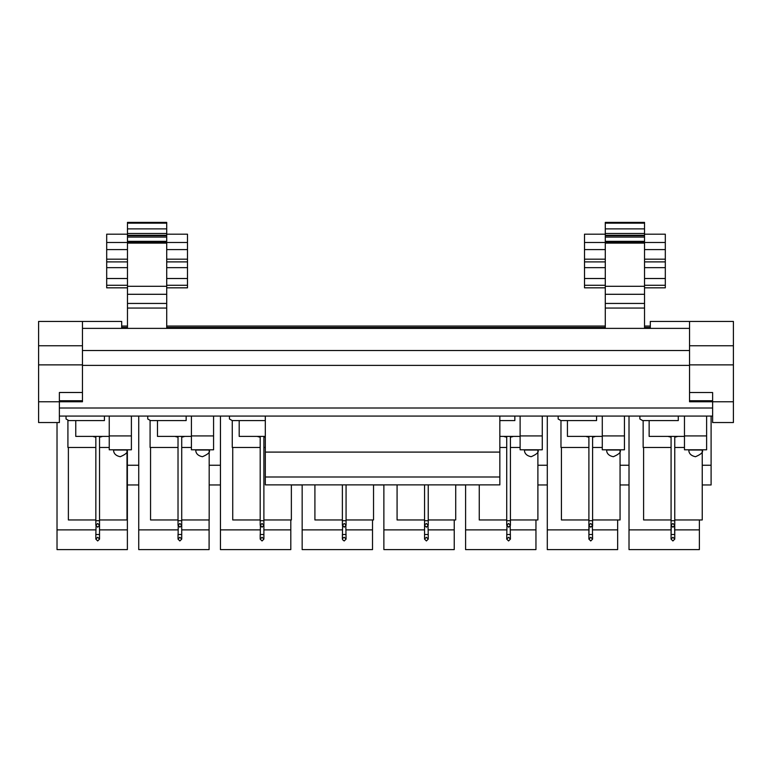 <?xml version="1.0" encoding="UTF-8"?>
<svg xmlns="http://www.w3.org/2000/svg" width="772" height="772" viewBox="0 0 772 772"><rect width="100%" height="100%" fill="white"/><g stroke="black" fill="none" stroke-linecap="round" stroke-linejoin="round"><path stroke-width="1.16" d="M260.164 437.435L260.193 437.463A2.306 2.306 0 0 0 258.639 436.855L257.192 436.392M232.266 420.586L232.266 447.47L260.193 447.47M265.317 447.47L263.889 447.47M263.889 437.463A2.306 2.306 0 0 1 265.317 436.855M177.994 437.435L178.023 437.463A2.306 2.306 0 0 0 176.46 436.855L175.022 436.392M150.086 420.344L150.086 447.47L178.023 447.47M191.408 447.47L181.719 447.47M181.719 437.463A2.306 2.306 0 0 1 183.273 436.855L184.72 436.392M671.042 437.435L671.08 437.463A2.306 2.306 0 0 0 669.517 436.855L668.079 436.392M643.144 420.586L643.144 447.47L671.08 447.47M684.465 447.47L674.767 447.47M674.767 437.463A2.306 2.306 0 0 1 676.33 436.855L677.768 436.392M588.872 437.435L588.901 437.463A2.306 2.306 0 0 0 587.338 436.855L585.9 436.392M560.974 420.586L560.974 447.47L588.901 447.47M602.285 447.47L592.597 447.47M592.597 437.463A2.306 2.306 0 0 1 594.151 436.855L595.598 436.392M95.815 437.435L95.844 437.463A2.306 2.306 0 0 0 94.29 436.855L92.843 436.392M67.917 420.074L67.917 447.47L95.844 447.47M109.238 447.47L99.54 447.47M99.54 437.463A2.306 2.306 0 0 1 101.093 436.855L102.541 436.392M506.693 437.435L506.721 437.463A2.306 2.306 0 0 0 505.168 436.855L503.72 436.392M520.116 447.47L510.417 447.47M506.721 447.47L499.841 447.47M510.417 437.463A2.306 2.306 0 0 1 511.981 436.855L513.419 436.392M109.238 416.079L109.238 435.929L131.394 435.929L131.394 416.079M602.285 416.079L602.285 435.929L624.452 435.929L624.452 416.079M684.465 416.079L684.465 435.929L706.621 435.929L706.621 416.079M520.116 416.079L520.116 435.929L542.272 435.929L542.272 416.079M191.408 416.079L191.408 435.929L213.574 435.929L213.574 416.079M602.285 436.392L567.43 436.392L567.43 420.586M520.116 436.392L499.841 436.392M265.317 436.392L239.195 436.392L239.195 420.586M684.465 436.392L649.146 436.392L649.146 420.586M499.841 416.079L499.841 484.874L265.317 484.874L265.317 416.079M191.408 436.392L157.478 436.392L157.478 420.586M109.238 436.392L75.762 436.392L75.762 420.586M558.156 416.079L558.156 418.984L560.926 420.586L596.563 420.586L596.563 416.079M147.742 416.079L147.742 418.984L150.511 420.586L186.149 420.586L186.149 416.079M229.448 416.079L229.448 418.984L232.218 420.586L265.317 420.586M499.841 420.586L514.847 420.586L514.847 416.079M639.872 416.079L639.872 418.984L642.642 420.586L678.279 420.586L678.279 416.079M66.025 416.079L66.025 418.984L68.795 420.586L104.432 420.586L104.432 416.079M99.54 529.881L127.38 529.881L127.38 549.596L57.022 549.596L57.022 422.545M57.022 529.881L95.844 529.881M127.38 449.786L127.38 529.881M138.738 465.246L127.38 465.246M181.719 529.881L209.096 529.881L209.096 549.596L138.738 549.596L138.738 416.079M138.738 529.881L178.023 529.881M209.096 519.952L209.096 529.881M220.445 465.246L209.183 465.246M263.889 529.881L290.803 529.881L290.803 549.596L220.445 549.596L220.445 416.079M220.445 529.881L260.193 529.881M290.803 519.952L290.803 529.881M346.068 529.881L372.519 529.881L372.519 549.596L302.161 549.596L302.161 484.874M302.161 529.881L342.372 529.881M372.519 519.952L372.519 529.881M428.238 529.881L454.235 529.881L454.235 549.596L383.877 549.596L383.877 484.874M383.877 529.881L424.552 529.881M454.235 519.952L454.235 529.881M510.417 529.881L535.951 529.881L535.951 549.596L465.593 549.596L465.593 484.874M465.593 529.881L506.721 529.881M535.951 519.952L535.951 529.881M547.3 465.246L537.891 465.246M592.597 529.881L617.658 529.881L617.658 549.596L547.3 549.596L547.3 416.079M547.3 529.881L588.901 529.881M617.658 519.952L617.658 529.881M629.016 465.246L620.061 465.246M674.767 529.881L699.374 529.881L699.374 549.596L629.016 549.596L629.016 416.079M629.016 529.881L671.08 529.881M699.374 519.952L699.374 529.881M59.376 416.079L712.624 416.079L711.099 416.079L711.099 465.246L702.24 465.246M702.24 484.961L711.099 484.961L711.099 465.246M265.317 452.093L499.841 452.093M265.317 476.99L499.841 476.99M127.38 484.961L138.738 484.961M620.061 484.961L629.016 484.961M537.891 484.961L547.3 484.961M455.712 484.961L465.593 484.961M373.532 484.961L383.877 484.961M291.362 484.961L302.161 484.961M209.183 484.961L220.445 484.961M260.193 519.952L232.729 519.952L232.729 447.47M291.362 484.874L291.362 519.952L263.889 519.952M178.023 519.952L150.55 519.952L150.55 447.47M209.183 449.786L209.183 450.018C210.457 452.006 208.218 454.235 202.447 456.706C195.113 455.248 195.808 450.115 195.798 450.018L209.183 450.018L209.183 519.952L181.719 519.952M671.08 519.952L643.607 519.952L643.607 447.47M702.24 449.786L702.24 450.018C703.514 452.006 701.265 454.235 695.504 456.706C688.17 455.248 688.865 450.115 688.846 450.018L702.24 450.018L702.24 519.952L674.767 519.952L674.767 520.714L671.08 520.714L671.08 534.494L671.283 526.186M588.901 519.952L561.427 519.952L561.427 447.47M620.061 449.786L620.061 450.018C621.335 452.006 619.096 454.235 613.325 456.706C605.991 455.248 606.686 450.115 606.676 450.018L620.061 450.018L620.061 519.952L592.597 519.952M95.844 519.952L68.38 519.952L68.38 447.47M127.004 449.786L127.004 450.018C128.287 452.006 126.039 454.235 120.268 456.706C112.934 455.248 113.629 450.115 113.619 450.018L127.004 450.018L127.004 519.952L99.54 519.952M506.721 519.952L479.258 519.952L479.258 484.874M537.891 449.786L537.891 450.018C539.165 452.006 536.916 454.235 531.146 456.706C523.812 455.248 524.506 450.115 524.497 450.018L537.891 450.018L537.891 519.952L510.417 519.952M424.552 519.952L397.078 519.952L397.078 484.874M455.712 484.874L455.712 519.952L428.238 519.952M131.394 435.929L131.394 449.786L109.238 449.786L109.238 435.929M624.452 435.929L624.452 449.786L602.285 449.786L602.285 435.929M706.621 435.929L706.621 449.786L684.465 449.786L684.465 435.929M542.272 435.929L542.272 449.786L520.116 449.786L520.116 435.929M213.574 435.929L213.574 449.786L191.408 449.786L191.408 435.929M733.4 401.768L733.4 321.442L689.541 321.442L689.541 392.533L712.624 392.533L712.624 422.545L733.4 422.545L733.4 401.768L689.541 401.768L689.541 400.736L712.624 400.736M82.459 321.442L38.6 321.442L38.6 422.545L59.376 422.545L59.376 392.494L82.459 392.494L82.459 321.442L121.696 321.442L121.696 328.37M342.372 519.952L314.908 519.952L314.908 484.874M373.532 484.874L373.532 519.952L346.068 519.952M263.889 436.392L263.889 520.714L260.193 520.714L260.193 525.327L262.046 523.484L263.889 525.327L263.889 534.494L260.193 534.494L260.193 539.117L262.046 540.96L263.889 539.117L262.046 537.264L260.193 539.117L260.405 526.186M260.193 436.392L260.193 520.714M181.719 436.392L181.719 520.714L178.023 520.714L178.023 525.327L179.866 523.484L181.719 525.317M178.023 436.392L178.023 520.714M674.767 436.392L674.767 525.317M671.08 436.392L671.08 520.714M592.597 436.392L592.597 520.714L588.901 520.714L588.901 534.494L589.113 526.186M588.901 436.392L588.901 520.714M99.54 436.392L99.54 520.714L95.844 520.714L95.844 525.327L97.697 523.484L99.54 525.327L99.54 534.494L95.844 534.494L95.844 539.117L97.697 540.96L99.54 539.117L97.697 537.264L95.844 539.117M95.844 436.392L95.844 520.714M510.417 436.392L510.417 520.714L506.721 520.714L506.721 525.327L508.574 523.484L510.417 525.317M506.721 436.392L506.721 520.714M428.238 484.874L428.238 520.714L424.552 520.714L424.552 539.117L426.395 540.96L428.238 539.117L426.395 537.264L424.552 539.117L424.552 534.494L428.238 534.494L428.238 539.117L426.395 540.96M424.552 484.874L424.552 520.714M689.541 392.533L689.541 400.736M38.6 401.768L82.459 401.768L82.459 392.494M346.068 484.874L346.068 520.714L342.372 520.714L342.372 525.327L344.215 523.484L346.039 525.018M342.372 484.874L342.372 520.714M689.541 328.37L82.459 328.37M181.719 521.573L181.719 534.494L178.023 534.494L178.023 539.117L179.866 540.96L181.719 539.117L179.866 537.264L178.023 539.117L178.235 526.186M650.304 328.37L650.304 321.442L689.541 321.442M674.767 526.186L674.767 534.494L674.554 526.186M592.385 526.186L592.597 539.117L590.744 537.264L588.901 539.117L590.744 540.96L592.597 539.117M96.056 526.186L95.844 534.494M510.205 526.186L510.417 539.117L508.574 537.264L506.721 539.117L508.574 540.96L510.417 539.117M506.934 526.186L506.721 539.117M428.035 526.186L428.238 534.494M345.856 526.186L346.068 539.117L344.215 537.264C342.025 538.499 342.025 539.734 344.215 540.96L346.068 539.117M342.585 526.186L342.372 539.117L342.372 534.494L346.068 534.494M127.467 328.37L127.467 294.296L166.713 294.296L166.713 242.495L187.49 242.495L187.49 249.588L166.713 249.588M166.713 286.296L127.467 286.296L127.467 294.296M127.467 286.296L127.467 242.495L106.69 242.495L106.69 234.186L127.467 234.186M127.467 242.726L127.467 233.491L166.713 233.491L166.713 222.404L127.467 222.404L127.467 233.491M166.713 233.491L166.713 242.726M166.713 328.37L166.713 294.296M605.287 328.37L605.287 294.296L644.533 294.296L644.533 242.495L665.31 242.495L665.31 249.588L644.533 249.588M644.533 286.296L605.287 286.296L605.287 294.296M605.287 286.296L605.287 242.495L584.51 242.495L584.51 234.186L605.287 234.186M605.287 242.726L605.287 233.491L644.533 233.491L644.533 222.404L605.287 222.404L605.287 233.491M644.533 233.491L644.533 242.726M644.533 328.37L644.533 294.296M672.923 537.264L671.08 539.117L672.923 540.96L674.767 539.117L672.923 537.264L671.08 539.117L671.08 534.494L671.08 539.117M127.467 308.057L166.713 308.057M127.467 243.112L166.713 243.112M127.467 287.831L106.69 287.831L106.69 261.911L127.467 261.911L106.69 261.891L106.69 242.495M166.713 235.277L127.467 235.277M166.713 228.879L127.467 228.879M166.713 285.273L187.49 285.273L187.49 287.831L166.713 287.831M187.49 285.273L187.49 249.588M166.713 261.891L187.49 261.891L166.713 261.911M605.287 308.057L644.533 308.057M605.287 243.112L644.533 243.112M605.287 287.831L584.51 287.831L584.51 261.911L605.287 261.911L584.51 261.891L584.51 242.495M644.533 235.277L605.287 235.277M644.533 228.879L605.287 228.879M644.533 285.273L665.31 285.273L665.31 287.831L644.533 287.831M665.31 285.273L665.31 249.588M644.533 261.891L665.31 261.891L644.533 261.911M166.713 242.495L127.467 242.495M187.49 242.495L187.49 234.186L166.713 234.186M644.533 242.495L605.287 242.495M665.31 242.495L665.31 234.186L644.533 234.186M127.467 267.643L106.69 267.643M106.69 278.509L127.467 278.509M187.49 267.643L166.713 267.643M187.49 278.509L166.713 278.509M605.287 267.643L584.51 267.643M584.51 278.509L605.287 278.509M665.31 267.643L644.533 267.643M665.31 278.509L644.533 278.509M689.541 365.397L82.459 365.397M712.624 408.002L59.376 408.002M689.541 350.527L82.459 350.527M733.4 364.867L689.541 364.867M59.376 400.736L82.459 400.736M38.6 364.867L82.459 364.867M263.889 520.714L263.889 525.327L262.046 527.179L260.222 525.018M181.719 520.714L181.719 525.327L179.866 527.179L178.052 525.018M671.08 525.327L672.923 527.179L674.767 525.327L672.923 523.484L671.1 525.018M592.597 526.186L592.597 525.327L590.744 523.484L588.93 525.018M95.844 525.317L97.697 527.179L99.54 525.317M510.417 520.714L510.417 525.327L508.574 527.179L506.75 525.018M428.238 525.317L426.395 523.484L424.571 525.018M733.4 345.75L689.541 345.75M38.6 345.75L82.459 345.75M346.068 520.714L346.068 525.327L344.215 527.179L342.401 525.018M674.767 539.117L674.767 534.494L671.08 534.494M592.597 534.494L588.901 534.494L588.901 539.117L588.901 534.494M510.417 534.494L506.721 534.494M650.304 327.444L644.533 327.444M605.287 327.444L166.713 327.444M127.467 327.444L121.696 327.444M166.713 303.435L127.467 303.435M127.467 249.588L106.69 249.588M106.69 259.18L127.467 259.18M166.713 241.346L127.467 241.346M166.713 237.072L127.467 237.072M166.713 235.692L127.467 235.692M127.467 285.273L106.69 285.273M166.713 223.147L127.467 223.147M166.713 259.18L187.49 259.18M644.533 303.435L605.287 303.435M605.287 249.588L584.51 249.588M584.51 259.18L605.287 259.18M644.533 241.346L605.287 241.346M644.533 237.072L605.287 237.072M644.533 235.692L605.287 235.692M605.287 285.273L584.51 285.273M644.533 223.147L605.287 223.147M644.533 259.18L665.31 259.18M592.597 525.317L592.597 520.714M588.901 525.327L590.744 527.179L592.597 525.327M99.54 520.714L99.54 525.327M424.552 525.327L426.395 527.179L428.238 525.327L428.238 520.714M650.304 326.054L644.533 326.054M605.287 326.054L166.713 326.054M127.467 326.054L121.696 326.054M263.889 534.494L263.889 539.117M181.719 534.494L181.719 539.117M99.54 534.494L99.54 539.117"/></g></svg>

